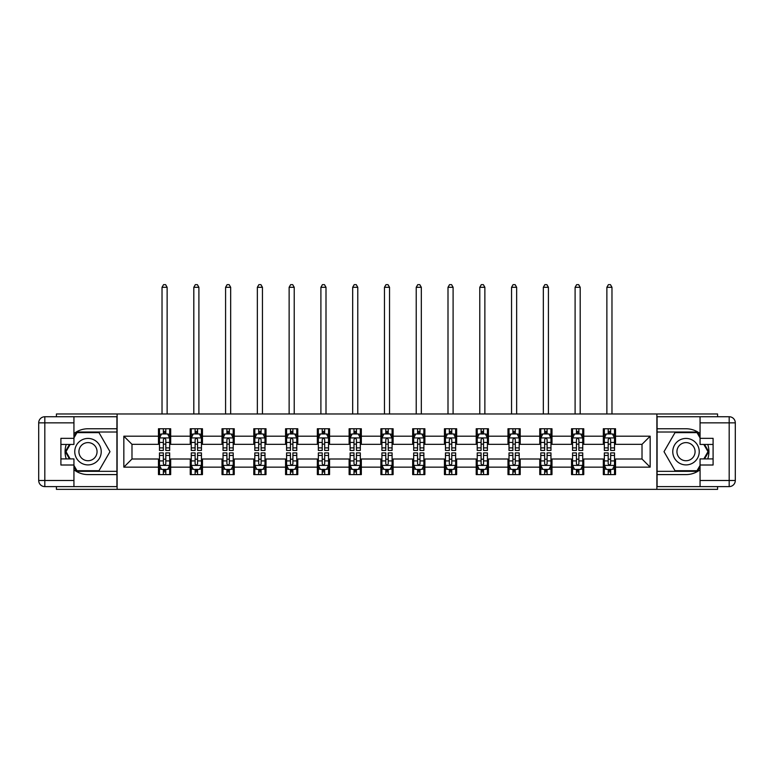 <?xml version="1.0" encoding="UTF-8"?>
<svg xmlns="http://www.w3.org/2000/svg" width="774" height="774" viewBox="0 0 774 774"><rect width="100%" height="100%" fill="white"/><g stroke="black" fill="none" stroke-linecap="round" stroke-linejoin="round"><path stroke-width="1.16" d="M56.425 486.604L56.425 489.352L717.575 489.352L717.575 486.604M717.575 416.741L717.575 413.984L656.884 413.984L656.884 489.352M656.884 413.984L56.425 413.984L56.425 416.741M117.116 489.352L117.116 413.984M615.533 436.188L615.533 428.757L603.314 428.757L603.314 436.188L583.76 436.188L583.76 428.757L571.541 428.757L571.541 436.188L551.988 436.188L551.988 428.757L539.759 428.757L539.759 436.188L520.205 436.188L520.205 428.757L507.986 428.757L507.986 436.188L488.433 436.188L488.433 428.757L476.213 428.757L476.213 436.188L456.66 436.188L456.66 428.757L444.44 428.757L444.44 436.188L424.887 436.188L424.887 428.757L412.668 428.757L412.668 436.188L393.115 436.188L393.115 428.757L380.885 428.757L380.885 436.188L361.332 436.188L361.332 428.757L349.113 428.757L349.113 436.188L329.56 436.188L329.56 428.757L317.34 428.757L317.34 436.188L297.787 436.188L297.787 428.757L285.567 428.757L285.567 436.188L266.014 436.188L266.014 428.757L253.795 428.757L253.795 436.188L234.241 436.188L234.241 428.757L222.012 428.757L222.012 436.188L202.459 436.188L202.459 428.757L190.24 428.757L190.24 436.188L170.686 436.188L170.686 428.757L158.467 428.757L158.467 436.188L123.84 436.188L123.84 467.148L131.986 459.001L158.467 459.001L158.467 474.588L170.686 474.588L170.686 459.001L190.24 459.001L190.24 474.588L202.459 474.588L202.459 459.001L222.012 459.001L222.012 474.588L234.241 474.588L234.241 459.001L253.795 459.001L253.795 474.588L266.014 474.588L266.014 459.001L285.567 459.001L285.567 474.588L297.787 474.588L297.787 459.001L317.34 459.001L317.34 474.588L329.56 474.588L329.56 459.001L349.113 459.001L349.113 474.588L361.332 474.588L361.332 459.001L380.885 459.001L380.885 474.588L393.115 474.588L393.115 459.001L412.668 459.001L412.668 474.588L424.887 474.588L424.887 459.001L444.44 459.001L444.44 474.588L456.66 474.588L456.66 459.001L476.213 459.001L476.213 474.588L488.433 474.588L488.433 459.001L507.986 459.001L507.986 474.588L520.205 474.588L520.205 459.001L539.759 459.001L539.759 474.588L551.988 474.588L551.988 459.001L571.541 459.001L571.541 474.588L583.76 474.588L583.76 459.001L603.314 459.001L603.314 474.588L615.533 474.588L615.533 459.001L642.014 459.001L642.014 444.334L615.533 444.334L615.533 436.188L650.16 436.188L650.16 467.148L615.533 467.148M603.314 467.148L583.76 467.148M571.541 467.148L551.988 467.148M539.759 467.148L520.205 467.148M507.986 467.148L488.433 467.148M476.213 467.148L456.66 467.148M444.44 467.148L424.887 467.148M412.668 467.148L393.115 467.148M380.885 467.148L361.332 467.148M349.113 467.148L329.56 467.148M317.34 467.148L297.787 467.148M285.567 467.148L266.014 467.148M253.795 467.148L234.241 467.148M222.012 467.148L202.459 467.148M190.24 467.148L170.686 467.148M158.467 467.148L123.84 467.148M603.314 436.188L603.314 444.334L583.76 444.334L583.76 436.188M571.541 436.188L571.541 444.334L551.988 444.334L551.988 436.188M539.759 436.188L539.759 444.334L520.205 444.334L520.205 436.188M507.986 436.188L507.986 444.334L488.433 444.334L488.433 436.188M476.213 436.188L476.213 444.334L456.66 444.334L456.66 436.188M444.44 436.188L444.44 444.334L424.887 444.334L424.887 436.188M412.668 436.188L412.668 444.334L393.115 444.334L393.115 436.188M380.885 436.188L380.885 444.334L361.332 444.334L361.332 436.188M349.113 436.188L349.113 444.334L329.56 444.334L329.56 436.188M317.34 436.188L317.34 444.334L297.787 444.334L297.787 436.188M285.567 436.188L285.567 444.334L266.014 444.334L266.014 436.188M253.795 436.188L253.795 444.334L234.241 444.334L234.241 436.188M222.012 436.188L222.012 444.334L202.459 444.334L202.459 436.188M190.24 436.188L190.24 444.334L170.686 444.334L170.686 436.188M158.467 436.188L158.467 444.334L131.986 444.334L123.84 436.188M131.986 444.334L131.986 459.001M650.16 467.148L642.014 459.001M642.014 444.334L650.16 436.188M158.467 433.846L159.483 433.846M163.353 433.846L165.8 433.846M169.67 433.846L170.686 433.846M158.467 444.131L159.483 444.131M163.353 444.131L165.8 444.131M169.67 444.131L170.686 444.131M158.467 459.205L159.483 459.205M163.353 459.205L165.8 459.205M169.67 459.205L170.686 459.205M158.467 469.489L159.483 469.489M163.353 469.489L165.8 469.489M169.67 469.489L170.686 469.489M190.24 459.205L191.255 459.205M195.125 459.205L197.573 459.205M201.443 459.205L202.459 459.205M190.24 469.489L191.255 469.489M195.125 469.489L197.573 469.489M201.443 469.489L202.459 469.489M190.24 433.846L191.255 433.846M195.125 433.846L197.573 433.846M201.443 433.846L202.459 433.846M190.24 444.131L191.255 444.131M195.125 444.131L197.573 444.131M201.443 444.131L202.459 444.131M222.012 459.205L223.038 459.205M226.908 459.205L229.346 459.205M233.216 459.205L234.241 459.205M222.012 469.489L223.038 469.489M226.908 469.489L229.346 469.489M233.216 469.489L234.241 469.489M222.012 433.846L223.038 433.846M226.908 433.846L229.346 433.846M233.216 433.846L234.241 433.846M222.012 444.131L223.038 444.131M226.908 444.131L229.346 444.131M233.216 444.131L234.241 444.131M253.795 459.205L254.81 459.205M258.68 459.205L261.119 459.205M264.989 459.205L266.014 459.205M253.795 469.489L254.81 469.489M258.68 469.489L261.119 469.489M264.989 469.489L266.014 469.489M253.795 433.846L254.81 433.846M258.68 433.846L261.119 433.846M264.989 433.846L266.014 433.846M253.795 444.131L254.81 444.131M258.68 444.131L261.119 444.131M264.989 444.131L266.014 444.131M285.567 459.205L286.583 459.205M290.453 459.205L292.901 459.205M296.771 459.205L297.787 459.205M285.567 469.489L286.583 469.489M290.453 469.489L292.901 469.489M296.771 469.489L297.787 469.489M285.567 433.846L286.583 433.846M290.453 433.846L292.901 433.846M296.771 433.846L297.787 433.846M285.567 444.131L286.583 444.131M290.453 444.131L292.901 444.131M296.771 444.131L297.787 444.131M317.34 459.205L318.356 459.205M322.226 459.205L324.674 459.205M328.544 459.205L329.56 459.205M317.34 469.489L318.356 469.489M322.226 469.489L324.674 469.489M328.544 469.489L329.56 469.489M317.34 433.846L318.356 433.846M322.226 433.846L324.674 433.846M328.544 433.846L329.56 433.846M317.34 444.131L318.356 444.131M322.226 444.131L324.674 444.131M328.544 444.131L329.56 444.131M349.113 459.205L350.129 459.205M353.999 459.205L356.446 459.205M360.316 459.205L361.332 459.205M349.113 469.489L350.129 469.489M353.999 469.489L356.446 469.489M360.316 469.489L361.332 469.489M349.113 433.846L350.129 433.846M353.999 433.846L356.446 433.846M360.316 433.846L361.332 433.846M349.113 444.131L350.129 444.131M353.999 444.131L356.446 444.131M360.316 444.131L361.332 444.131M380.885 459.205L381.911 459.205M385.781 459.205L388.219 459.205M392.089 459.205L393.115 459.205M380.885 469.489L381.911 469.489M385.781 469.489L388.219 469.489M392.089 469.489L393.115 469.489M380.885 433.846L381.911 433.846M385.781 433.846L388.219 433.846M392.089 433.846L393.115 433.846M380.885 444.131L381.911 444.131M385.781 444.131L388.219 444.131M392.089 444.131L393.115 444.131M412.668 459.205L413.684 459.205M417.554 459.205L420.001 459.205M423.871 459.205L424.887 459.205M412.668 469.489L413.684 469.489M417.554 469.489L420.001 469.489M423.871 469.489L424.887 469.489M412.668 433.846L413.684 433.846M417.554 433.846L420.001 433.846M423.871 433.846L424.887 433.846M412.668 444.131L413.684 444.131M417.554 444.131L420.001 444.131M423.871 444.131L424.887 444.131M444.44 459.205L445.456 459.205M449.326 459.205L451.774 459.205M455.644 459.205L456.66 459.205M444.44 469.489L445.456 469.489M449.326 469.489L451.774 469.489M455.644 469.489L456.66 469.489M444.44 433.846L445.456 433.846M449.326 433.846L451.774 433.846M455.644 433.846L456.66 433.846M444.44 444.131L445.456 444.131M449.326 444.131L451.774 444.131M455.644 444.131L456.66 444.131M476.213 459.205L477.229 459.205M481.099 459.205L483.547 459.205M487.417 459.205L488.433 459.205M476.213 469.489L477.229 469.489M481.099 469.489L483.547 469.489M487.417 469.489L488.433 469.489M476.213 433.846L477.229 433.846M481.099 433.846L483.547 433.846M487.417 433.846L488.433 433.846M476.213 444.131L477.229 444.131M481.099 444.131L483.547 444.131M487.417 444.131L488.433 444.131M507.986 459.205L509.011 459.205M512.881 459.205L515.32 459.205M519.19 459.205L520.205 459.205M507.986 469.489L509.011 469.489M512.881 469.489L515.32 469.489M519.19 469.489L520.205 469.489M507.986 433.846L509.011 433.846M512.881 433.846L515.32 433.846M519.19 433.846L520.205 433.846M507.986 444.131L509.011 444.131M512.881 444.131L515.32 444.131M519.19 444.131L520.205 444.131M539.759 459.205L540.784 459.205M544.654 459.205L547.092 459.205M550.962 459.205L551.988 459.205M539.759 469.489L540.784 469.489M544.654 469.489L547.092 469.489M550.962 469.489L551.988 469.489M539.759 433.846L540.784 433.846M544.654 433.846L547.092 433.846M550.962 433.846L551.988 433.846M539.759 444.131L540.784 444.131M544.654 444.131L547.092 444.131M550.962 444.131L551.988 444.131M571.541 459.205L572.557 459.205M576.427 459.205L578.875 459.205M582.745 459.205L583.76 459.205M571.541 469.489L572.557 469.489M576.427 469.489L578.875 469.489M582.745 469.489L583.76 469.489M571.541 433.846L572.557 433.846M576.427 433.846L578.875 433.846M582.745 433.846L583.76 433.846M571.541 444.131L572.557 444.131M576.427 444.131L578.875 444.131M582.745 444.131L583.76 444.131M603.314 459.205L604.33 459.205M608.2 459.205L610.647 459.205M614.517 459.205L615.533 459.205M603.314 469.489L604.33 469.489M608.2 469.489L610.647 469.489M614.517 469.489L615.533 469.489M603.314 433.846L604.33 433.846M608.2 433.846L610.647 433.846M614.517 433.846L615.533 433.846M603.314 444.131L604.33 444.131M608.2 444.131L610.647 444.131M614.517 444.131L615.533 444.131M165.8 431.399L163.353 431.399M169.67 447.894L165.8 447.894L165.8 450.449L169.67 450.449L169.67 438.026L167.629 433.953L161.524 433.953L159.483 438.026L159.483 450.449L163.353 450.449L163.353 447.894L159.483 447.894M159.483 438.026L159.483 428.757M169.67 438.026L169.67 428.757M163.353 433.953L163.353 428.757M165.8 428.757L165.8 433.953M165.8 447.894L165.8 439.555C164.988 437.978 164.175 437.978 163.353 439.555L163.353 447.894M167.126 413.984L167.126 287.299L162.027 287.299L162.027 413.984M162.027 287.299L163.556 284.648L165.597 284.648L167.126 287.299M163.353 471.937L165.8 471.937M159.483 455.441L163.353 455.441L163.353 452.896L159.483 452.896L159.483 465.319L161.524 469.392L167.629 469.392L169.67 465.319L169.67 452.896L165.8 452.896L165.8 455.441L169.67 455.441M169.67 465.319L169.67 474.588M159.483 465.319L159.483 474.588M165.8 469.392L165.8 474.588M163.353 474.588L163.353 469.392M163.353 455.441L163.353 463.79C164.165 465.358 164.988 465.358 165.8 463.79L165.8 455.441M94.612 440.203A13.235 13.235 0 0 0 76.529 445.05A13.235 13.235 0 0 0 81.376 463.133A13.235 13.235 0 0 0 99.459 458.285A13.235 13.235 0 0 0 94.612 440.203M92.522 443.821A9.065 9.065 0 0 0 80.138 447.14A9.065 9.065 0 0 0 83.457 459.524A9.065 9.065 0 0 0 95.841 456.205A9.065 9.065 0 0 0 92.522 443.821M73.936 437.92L76.994 432.627L98.985 432.627L109.985 451.668L98.985 470.718L76.994 470.718L73.936 465.416M70.173 458.905L66.003 451.668L70.173 444.44M692.624 440.203A13.235 13.235 0 0 0 674.541 445.05A13.235 13.235 0 0 0 679.388 463.133A13.235 13.235 0 0 0 697.471 458.285A13.235 13.235 0 0 0 692.624 440.203M690.543 443.821A9.065 9.065 0 0 0 678.159 447.14A9.065 9.065 0 0 0 681.478 459.524A9.065 9.065 0 0 0 693.862 456.205A9.065 9.065 0 0 0 690.543 443.821M700.064 465.416L697.006 470.718L675.015 470.718L664.015 451.668L675.015 432.627L697.006 432.627L700.064 437.92M703.827 444.44L707.997 451.668L703.827 458.905M73.936 469.77A22.91 22.91 0 0 0 87.994 474.588L116.913 474.588L116.913 486.604L44.815 486.604A6.115 6.115 0 0 1 38.7 480.49L38.7 422.846A6.115 6.115 0 0 1 44.815 416.741L73.936 416.741L73.936 444.44L60.904 444.44M73.936 416.741L116.913 416.741L116.913 428.757L87.994 428.757A22.91 22.91 0 0 0 73.936 433.575M66.245 444.44A22.91 22.91 0 0 0 66.245 458.905M116.913 474.588L116.913 428.757M60.904 458.905L73.936 458.905L73.936 486.604M73.936 438.326L60.904 438.326L60.904 465.01L73.936 465.01M116.913 432.018L76.645 432.018L73.936 436.7M73.936 466.635L76.645 471.327L116.913 471.327M69.466 444.44L65.297 451.668L69.466 458.905M700.064 433.575A22.91 22.91 0 0 0 686.006 428.757L657.087 428.757L657.087 416.741L729.185 416.741A6.115 6.115 0 0 1 735.3 422.846L735.3 480.49A6.115 6.115 0 0 1 729.185 486.604L700.064 486.604L700.064 458.905L713.096 458.905M700.064 486.604L657.087 486.604L657.087 474.588L686.006 474.588A22.91 22.91 0 0 0 700.064 469.77M707.755 458.905A22.91 22.91 0 0 0 707.755 444.44M657.087 428.757L657.087 474.588M713.096 444.44L700.064 444.44L700.064 416.741M700.064 465.01L713.096 465.01L713.096 438.326L700.064 438.326M657.087 471.327L697.355 471.327L700.064 466.635M700.064 436.7L697.355 432.018L657.087 432.018M704.534 458.905L708.703 451.668L704.534 444.44M197.573 431.399L195.125 431.399M201.443 447.894L197.573 447.894L197.573 450.449L201.443 450.449L201.443 438.026L199.411 433.953L193.297 433.953L191.255 438.026L191.255 450.449L195.125 450.449L195.125 447.894L191.255 447.894M191.255 438.026L191.255 428.757M201.443 438.026L201.443 428.757M195.125 433.953L195.125 428.757M197.573 428.757L197.573 433.953M197.573 447.894L197.573 439.555C196.76 437.978 195.948 437.978 195.125 439.555L195.125 447.894M198.899 413.984L198.899 287.299L193.81 287.299L193.81 413.984M193.81 287.299L195.329 284.648L197.37 284.648L198.899 287.299M229.346 431.399L226.908 431.399M233.216 447.894L229.346 447.894L229.346 450.449L233.216 450.449L233.216 438.026L231.184 433.953L225.07 433.953L223.038 438.026L223.038 450.449L226.908 450.449L226.908 447.894L223.038 447.894M223.038 438.026L223.038 428.757M233.216 438.026L233.216 428.757M226.908 433.953L226.908 428.757M229.346 428.757L229.346 433.953M229.346 447.894L229.346 439.555C228.533 437.978 227.72 437.978 226.908 439.555L226.908 447.894M230.671 413.984L230.671 287.299L225.582 287.299L225.582 413.984M225.582 287.299L227.111 284.648L229.143 284.648L230.671 287.299M195.125 471.937L197.573 471.937M191.255 455.441L195.125 455.441L195.125 452.896L191.255 452.896L191.255 465.319L193.297 469.392L199.411 469.392L201.443 465.319L201.443 452.896L197.573 452.896L197.573 455.441L201.443 455.441M201.443 465.319L201.443 474.588M191.255 465.319L191.255 474.588M197.573 469.392L197.573 474.588M195.125 474.588L195.125 469.392M195.125 455.441L195.125 463.79C195.948 465.358 196.76 465.358 197.573 463.79L197.573 455.441M226.908 471.937L229.346 471.937M223.038 455.441L226.908 455.441L226.908 452.896L223.038 452.896L223.038 465.319L225.07 469.392L231.184 469.392L233.216 465.319L233.216 452.896L229.346 452.896L229.346 455.441L233.216 455.441M233.216 465.319L233.216 474.588M223.038 465.319L223.038 474.588M229.346 469.392L229.346 474.588M226.908 474.588L226.908 469.392M226.908 455.441L226.908 463.79C227.72 465.358 228.533 465.358 229.346 463.79L229.346 455.441M261.119 431.399L258.68 431.399M264.989 447.894L261.119 447.894L261.119 450.449L264.989 450.449L264.989 438.026L262.957 433.953L256.842 433.953L254.81 438.026L254.81 450.449L258.68 450.449L258.68 447.894L254.81 447.894M254.81 438.026L254.81 428.757M264.989 438.026L264.989 428.757M258.68 433.953L258.68 428.757M261.119 428.757L261.119 433.953M261.119 447.894L261.119 439.555C260.306 437.978 259.493 437.978 258.68 439.555L258.68 447.894M262.444 413.984L262.444 287.299L257.355 287.299L257.355 413.984M257.355 287.299L258.884 284.648L260.915 284.648L262.444 287.299M292.901 431.399L290.453 431.399M296.771 447.894L292.901 447.894L292.901 450.449L296.771 450.449L296.771 438.026L294.73 433.953L288.625 433.953L286.583 438.026L286.583 450.449L290.453 450.449L290.453 447.894L286.583 447.894M286.583 438.026L286.583 428.757M296.771 438.026L296.771 428.757M290.453 433.953L290.453 428.757M292.901 428.757L292.901 433.953M292.901 447.894L292.901 439.555C292.088 437.978 291.266 437.978 290.453 439.555L290.453 447.894M294.226 413.984L294.226 287.299L289.128 287.299L289.128 413.984M289.128 287.299L290.656 284.648L292.698 284.648L294.226 287.299M324.674 431.399L322.226 431.399M328.544 447.894L324.674 447.894L324.674 450.449L328.544 450.449L328.544 438.026L326.502 433.953L320.397 433.953L318.356 438.026L318.356 450.449L322.226 450.449L322.226 447.894L318.356 447.894M318.356 438.026L318.356 428.757M328.544 438.026L328.544 428.757M322.226 433.953L322.226 428.757M324.674 428.757L324.674 433.953M324.674 447.894L324.674 439.555C323.861 437.978 323.048 437.978 322.226 439.555L322.226 447.894M325.999 413.984L325.999 287.299L320.9 287.299L320.9 413.984M320.9 287.299L322.429 284.648L324.47 284.648L325.999 287.299M258.68 471.937L261.119 471.937M254.81 455.441L258.68 455.441L258.68 452.896L254.81 452.896L254.81 465.319L256.842 469.392L262.957 469.392L264.989 465.319L264.989 452.896L261.119 452.896L261.119 455.441L264.989 455.441M264.989 465.319L264.989 474.588M254.81 465.319L254.81 474.588M261.119 469.392L261.119 474.588M258.68 474.588L258.68 469.392M258.68 455.441L258.68 463.79C259.493 465.358 260.306 465.358 261.119 463.79L261.119 455.441M290.453 471.937L292.901 471.937M286.583 455.441L290.453 455.441L290.453 452.896L286.583 452.896L286.583 465.319L288.625 469.392L294.73 469.392L296.771 465.319L296.771 452.896L292.901 452.896L292.901 455.441L296.771 455.441M296.771 465.319L296.771 474.588M286.583 465.319L286.583 474.588M292.901 469.392L292.901 474.588M290.453 474.588L290.453 469.392M290.453 455.441L290.453 463.79C291.266 465.358 292.079 465.358 292.901 463.79L292.901 455.441M322.226 471.937L324.674 471.937M318.356 455.441L322.226 455.441L322.226 452.896L318.356 452.896L318.356 465.319L320.397 469.392L326.502 469.392L328.544 465.319L328.544 452.896L324.674 452.896L324.674 455.441L328.544 455.441M328.544 465.319L328.544 474.588M318.356 465.319L318.356 474.588M324.674 469.392L324.674 474.588M322.226 474.588L322.226 469.392M322.226 455.441L322.226 463.79C323.039 465.358 323.861 465.358 324.674 463.79L324.674 455.441M356.446 431.399L353.999 431.399M360.316 447.894L356.446 447.894L356.446 450.449L360.316 450.449L360.316 438.026L358.285 433.953L352.17 433.953L350.129 438.026L350.129 450.449L353.999 450.449L353.999 447.894L350.129 447.894M350.129 438.026L350.129 428.757M360.316 438.026L360.316 428.757M353.999 433.953L353.999 428.757M356.446 428.757L356.446 433.953M356.446 447.894L356.446 439.555C355.634 437.978 354.821 437.978 353.999 439.555L353.999 447.894M357.772 413.984L357.772 287.299L352.683 287.299L352.683 413.984M352.683 287.299L354.211 284.648L356.243 284.648L357.772 287.299M353.999 471.937L356.446 471.937M350.129 455.441L353.999 455.441L353.999 452.896L350.129 452.896L350.129 465.319L352.17 469.392L358.285 469.392L360.316 465.319L360.316 452.896L356.446 452.896L356.446 455.441L360.316 455.441M360.316 465.319L360.316 474.588M350.129 465.319L350.129 474.588M356.446 469.392L356.446 474.588M353.999 474.588L353.999 469.392M353.999 455.441L353.999 463.79C354.821 465.358 355.634 465.358 356.446 463.79L356.446 455.441M388.219 431.399L385.781 431.399M392.089 447.894L388.219 447.894L388.219 450.449L392.089 450.449L392.089 438.026L390.057 433.953L383.943 433.953L381.911 438.026L381.911 450.449L385.781 450.449L385.781 447.894L381.911 447.894M381.911 438.026L381.911 428.757M392.089 438.026L392.089 428.757M385.781 433.953L385.781 428.757M388.219 428.757L388.219 433.953M388.219 447.894L388.219 439.555C387.406 437.978 386.594 437.978 385.781 439.555L385.781 447.894M389.545 413.984L389.545 287.299L384.455 287.299L384.455 413.984M384.455 287.299L385.984 284.648L388.016 284.648L389.545 287.299M385.781 471.937L388.219 471.937M381.911 455.441L385.781 455.441L385.781 452.896L381.911 452.896L381.911 465.319L383.943 469.392L390.057 469.392L392.089 465.319L392.089 452.896L388.219 452.896L388.219 455.441L392.089 455.441M392.089 465.319L392.089 474.588M381.911 465.319L381.911 474.588M388.219 469.392L388.219 474.588M385.781 474.588L385.781 469.392M385.781 455.441L385.781 463.79C386.594 465.358 387.406 465.358 388.219 463.79L388.219 455.441M420.001 431.399L417.554 431.399M423.871 447.894L420.001 447.894L420.001 450.449L423.871 450.449L423.871 438.026L421.83 433.953L415.715 433.953L413.684 438.026L413.684 450.449L417.554 450.449L417.554 447.894L413.684 447.894M413.684 438.026L413.684 428.757M423.871 438.026L423.871 428.757M417.554 433.953L417.554 428.757M420.001 428.757L420.001 433.953M420.001 447.894L420.001 439.555C419.179 437.978 418.366 437.978 417.554 439.555L417.554 447.894M421.317 413.984L421.317 287.299L416.228 287.299L416.228 413.984M416.228 287.299L417.757 284.648L419.789 284.648L421.317 287.299M417.554 471.937L420.001 471.937M413.684 455.441L417.554 455.441L417.554 452.896L413.684 452.896L413.684 465.319L415.715 469.392L421.83 469.392L423.871 465.319L423.871 452.896L420.001 452.896L420.001 455.441L423.871 455.441M423.871 465.319L423.871 474.588M413.684 465.319L413.684 474.588M420.001 469.392L420.001 474.588M417.554 474.588L417.554 469.392M417.554 455.441L417.554 463.79C418.366 465.358 419.179 465.358 420.001 463.79L420.001 455.441M451.774 431.399L449.326 431.399M455.644 447.894L451.774 447.894L451.774 450.449L455.644 450.449L455.644 438.026L453.603 433.953L447.498 433.953L445.456 438.026L445.456 450.449L449.326 450.449L449.326 447.894L445.456 447.894M445.456 438.026L445.456 428.757M455.644 438.026L455.644 428.757M449.326 433.953L449.326 428.757M451.774 428.757L451.774 433.953M451.774 447.894L451.774 439.555C450.961 437.978 450.139 437.978 449.326 439.555L449.326 447.894M453.1 413.984L453.1 287.299L448.001 287.299L448.001 413.984M448.001 287.299L449.53 284.648L451.571 284.648L453.1 287.299M449.326 471.937L451.774 471.937M445.456 455.441L449.326 455.441L449.326 452.896L445.456 452.896L445.456 465.319L447.498 469.392L453.603 469.392L455.644 465.319L455.644 452.896L451.774 452.896L451.774 455.441L455.644 455.441M455.644 465.319L455.644 474.588M445.456 465.319L445.456 474.588M451.774 469.392L451.774 474.588M449.326 474.588L449.326 469.392M449.326 455.441L449.326 463.79C450.139 465.358 450.952 465.358 451.774 463.79L451.774 455.441M483.547 431.399L481.099 431.399M487.417 447.894L483.547 447.894L483.547 450.449L487.417 450.449L487.417 438.026L485.375 433.953L479.27 433.953L477.229 438.026L477.229 450.449L481.099 450.449L481.099 447.894L477.229 447.894M477.229 438.026L477.229 428.757M487.417 438.026L487.417 428.757M481.099 433.953L481.099 428.757M483.547 428.757L483.547 433.953M483.547 447.894L483.547 439.555C482.734 437.978 481.921 437.978 481.099 439.555L481.099 447.894M484.872 413.984L484.872 287.299L479.774 287.299L479.774 413.984M479.774 287.299L481.302 284.648L483.344 284.648L484.872 287.299M481.099 471.937L483.547 471.937M477.229 455.441L481.099 455.441L481.099 452.896L477.229 452.896L477.229 465.319L479.27 469.392L485.375 469.392L487.417 465.319L487.417 452.896L483.547 452.896L483.547 455.441L487.417 455.441M487.417 465.319L487.417 474.588M477.229 465.319L477.229 474.588M483.547 469.392L483.547 474.588M481.099 474.588L481.099 469.392M481.099 455.441L481.099 463.79C481.912 465.358 482.734 465.358 483.547 463.79L483.547 455.441M515.32 431.399L512.881 431.399M519.19 447.894L515.32 447.894L515.32 450.449L519.19 450.449L519.19 438.026L517.158 433.953L511.043 433.953L509.011 438.026L509.011 450.449L512.881 450.449L512.881 447.894L509.011 447.894M509.011 438.026L509.011 428.757M519.19 438.026L519.19 428.757M512.881 433.953L512.881 428.757M515.32 428.757L515.32 433.953M515.32 447.894L515.32 439.555C514.507 437.978 513.694 437.978 512.881 439.555L512.881 447.894M516.645 413.984L516.645 287.299L511.556 287.299L511.556 413.984M511.556 287.299L513.085 284.648L515.116 284.648L516.645 287.299M512.881 471.937L515.32 471.937M509.011 455.441L512.881 455.441L512.881 452.896L509.011 452.896L509.011 465.319L511.043 469.392L517.158 469.392L519.19 465.319L519.19 452.896L515.32 452.896L515.32 455.441L519.19 455.441M519.19 465.319L519.19 474.588M509.011 465.319L509.011 474.588M515.32 469.392L515.32 474.588M512.881 474.588L512.881 469.392M512.881 455.441L512.881 463.79C513.694 465.358 514.507 465.358 515.32 463.79L515.32 455.441M547.092 431.399L544.654 431.399M550.962 447.894L547.092 447.894L547.092 450.449L550.962 450.449L550.962 438.026L548.93 433.953L542.816 433.953L540.784 438.026L540.784 450.449L544.654 450.449L544.654 447.894L540.784 447.894M540.784 438.026L540.784 428.757M550.962 438.026L550.962 428.757M544.654 433.953L544.654 428.757M547.092 428.757L547.092 433.953M547.092 447.894L547.092 439.555C546.28 437.978 545.467 437.978 544.654 439.555L544.654 447.894M548.418 413.984L548.418 287.299L543.329 287.299L543.329 413.984M543.329 287.299L544.857 284.648L546.889 284.648L548.418 287.299M544.654 471.937L547.092 471.937M540.784 455.441L544.654 455.441L544.654 452.896L540.784 452.896L540.784 465.319L542.816 469.392L548.93 469.392L550.962 465.319L550.962 452.896L547.092 452.896L547.092 455.441L550.962 455.441M550.962 465.319L550.962 474.588M540.784 465.319L540.784 474.588M547.092 469.392L547.092 474.588M544.654 474.588L544.654 469.392M544.654 455.441L544.654 463.79C545.467 465.358 546.28 465.358 547.092 463.79L547.092 455.441M578.875 431.399L576.427 431.399M582.745 447.894L578.875 447.894L578.875 450.449L582.745 450.449L582.745 438.026L580.703 433.953L574.589 433.953L572.557 438.026L572.557 450.449L576.427 450.449L576.427 447.894L572.557 447.894M572.557 438.026L572.557 428.757M582.745 438.026L582.745 428.757M576.427 433.953L576.427 428.757M578.875 428.757L578.875 433.953M578.875 447.894L578.875 439.555C578.052 437.978 577.24 437.978 576.427 439.555L576.427 447.894M580.19 413.984L580.19 287.299L575.101 287.299L575.101 413.984M575.101 287.299L576.63 284.648L578.671 284.648L580.19 287.299M576.427 471.937L578.875 471.937M572.557 455.441L576.427 455.441L576.427 452.896L572.557 452.896L572.557 465.319L574.589 469.392L580.703 469.392L582.745 465.319L582.745 452.896L578.875 452.896L578.875 455.441L582.745 455.441M582.745 465.319L582.745 474.588M572.557 465.319L572.557 474.588M578.875 469.392L578.875 474.588M576.427 474.588L576.427 469.392M576.427 455.441L576.427 463.79C577.24 465.358 578.052 465.358 578.875 463.79L578.875 455.441M610.647 431.399L608.2 431.399M614.517 447.894L610.647 447.894L610.647 450.449L614.517 450.449L614.517 438.026L612.476 433.953L606.371 433.953L604.33 438.026L604.33 450.449L608.2 450.449L608.2 447.894L604.33 447.894M604.33 438.026L604.33 428.757M614.517 438.026L614.517 428.757M608.2 433.953L608.2 428.757M610.647 428.757L610.647 433.953M610.647 447.894L610.647 439.555C609.835 437.978 609.012 437.978 608.2 439.555L608.2 447.894M611.973 413.984L611.973 287.299L606.874 287.299L606.874 413.984M606.874 287.299L608.403 284.648L610.444 284.648L611.973 287.299M608.2 471.937L610.647 471.937M604.33 455.441L608.2 455.441L608.2 452.896L604.33 452.896L604.33 465.319L606.371 469.392L612.476 469.392L614.517 465.319L614.517 452.896L610.647 452.896L610.647 455.441L614.517 455.441M614.517 465.319L614.517 474.588M604.33 465.319L604.33 474.588M610.647 469.392L610.647 474.588M608.2 474.588L608.2 469.392M608.2 455.441L608.2 463.79C609.012 465.358 609.825 465.358 610.647 463.79L610.647 455.441M169.622 437.92L159.531 437.92M159.483 434.195L161.398 434.195M167.755 434.195L169.67 434.195M163.353 442.438L159.483 442.438M169.67 442.438L165.8 442.438M165.8 432.695L163.353 432.695M159.531 465.416L169.622 465.416M169.67 469.15L167.755 469.15M161.398 469.15L159.483 469.15M165.8 460.907L169.67 460.907M159.483 460.907L163.353 460.907M163.353 470.64L165.8 470.64M73.936 422.846L44.815 422.846L44.815 480.49L73.936 480.49M38.7 422.846L44.815 422.846L44.815 416.741M44.815 486.604L44.815 480.49L38.7 480.49M700.064 480.49L729.185 480.49L729.185 422.846L700.064 422.846M735.3 480.49L729.185 480.49L729.185 486.604M729.185 416.741L729.185 422.846L735.3 422.846M201.395 437.92L191.313 437.92M191.255 434.195L193.171 434.195M199.528 434.195L201.443 434.195M195.125 442.438L191.255 442.438M201.443 442.438L197.573 442.438M197.573 432.695L195.125 432.695M233.168 437.92L223.086 437.92M223.038 434.195L224.953 434.195M231.3 434.195L233.216 434.195M226.908 442.438L223.038 442.438M233.216 442.438L229.346 442.438M229.346 432.695L226.908 432.695M191.313 465.416L201.395 465.416M201.443 469.15L199.528 469.15M193.171 469.15L191.255 469.15M197.573 460.907L201.443 460.907M191.255 460.907L195.125 460.907M195.125 470.64L197.573 470.64M223.086 465.416L233.168 465.416M233.216 469.15L231.3 469.15M224.953 469.15L223.038 469.15M229.346 460.907L233.216 460.907M223.038 460.907L226.908 460.907M226.908 470.64L229.346 470.64M264.94 437.92L254.859 437.92M254.81 434.195L256.726 434.195M263.083 434.195L264.989 434.195M258.68 442.438L254.81 442.438M264.989 442.438L261.119 442.438M261.119 432.695L258.68 432.695M296.713 437.92L286.632 437.92M286.583 434.195L288.499 434.195M294.855 434.195L296.771 434.195M290.453 442.438L286.583 442.438M296.771 442.438L292.901 442.438M292.901 432.695L290.453 432.695M328.495 437.92L318.414 437.92M318.356 434.195L320.272 434.195M326.628 434.195L328.544 434.195M322.226 442.438L318.356 442.438M328.544 442.438L324.674 442.438M324.674 432.695L322.226 432.695M254.859 465.416L264.94 465.416M264.989 469.15L263.083 469.15M256.726 469.15L254.81 469.15M261.119 460.907L264.989 460.907M254.81 460.907L258.68 460.907M258.68 470.64L261.119 470.64M286.632 465.416L296.713 465.416M296.771 469.15L294.855 469.15M288.499 469.15L286.583 469.15M292.901 460.907L296.771 460.907M286.583 460.907L290.453 460.907M290.453 470.64L292.901 470.64M318.414 465.416L328.495 465.416M328.544 469.15L326.628 469.15M320.272 469.15L318.356 469.15M324.674 460.907L328.544 460.907M318.356 460.907L322.226 460.907M322.226 470.64L324.674 470.64M360.268 437.92L350.187 437.92M350.129 434.195L352.044 434.195M358.401 434.195L360.316 434.195M353.999 442.438L350.129 442.438M360.316 442.438L356.446 442.438M356.446 432.695L353.999 432.695M350.187 465.416L360.268 465.416M360.316 469.15L358.401 469.15M352.044 469.15L350.129 469.15M356.446 460.907L360.316 460.907M350.129 460.907L353.999 460.907M353.999 470.64L356.446 470.64M392.041 437.92L381.959 437.92M381.911 434.195L383.827 434.195M390.173 434.195L392.089 434.195M385.781 442.438L381.911 442.438M392.089 442.438L388.219 442.438M388.219 432.695L385.781 432.695M381.959 465.416L392.041 465.416M392.089 469.15L390.173 469.15M383.827 469.15L381.911 469.15M388.219 460.907L392.089 460.907M381.911 460.907L385.781 460.907M385.781 470.64L388.219 470.64M423.813 437.92L413.732 437.92M413.684 434.195L415.599 434.195M421.956 434.195L423.871 434.195M417.554 442.438L413.684 442.438M423.871 442.438L420.001 442.438M420.001 432.695L417.554 432.695M413.732 465.416L423.813 465.416M423.871 469.15L421.956 469.15M415.599 469.15L413.684 469.15M420.001 460.907L423.871 460.907M413.684 460.907L417.554 460.907M417.554 470.64L420.001 470.64M455.586 437.92L445.505 437.92M445.456 434.195L447.372 434.195M453.728 434.195L455.644 434.195M449.326 442.438L445.456 442.438M455.644 442.438L451.774 442.438M451.774 432.695L449.326 432.695M445.505 465.416L455.586 465.416M455.644 469.15L453.728 469.15M447.372 469.15L445.456 469.15M451.774 460.907L455.644 460.907M445.456 460.907L449.326 460.907M449.326 470.64L451.774 470.64M487.368 437.92L477.287 437.92M477.229 434.195L479.145 434.195M485.501 434.195L487.417 434.195M481.099 442.438L477.229 442.438M487.417 442.438L483.547 442.438M483.547 432.695L481.099 432.695M477.287 465.416L487.368 465.416M487.417 469.15L485.501 469.15M479.145 469.15L477.229 469.15M483.547 460.907L487.417 460.907M477.229 460.907L481.099 460.907M481.099 470.64L483.547 470.64M519.141 437.92L509.06 437.92M509.011 434.195L510.917 434.195M517.274 434.195L519.19 434.195M512.881 442.438L509.011 442.438M519.19 442.438L515.32 442.438M515.32 432.695L512.881 432.695M509.06 465.416L519.141 465.416M519.19 469.15L517.274 469.15M510.917 469.15L509.011 469.15M515.32 460.907L519.19 460.907M509.011 460.907L512.881 460.907M512.881 470.64L515.32 470.64M550.914 437.92L540.832 437.92M540.784 434.195L542.7 434.195M549.047 434.195L550.962 434.195M544.654 442.438L540.784 442.438M550.962 442.438L547.092 442.438M547.092 432.695L544.654 432.695M540.832 465.416L550.914 465.416M550.962 469.15L549.047 469.15M542.7 469.15L540.784 469.15M547.092 460.907L550.962 460.907M540.784 460.907L544.654 460.907M544.654 470.64L547.092 470.64M582.687 437.92L572.605 437.92M572.557 434.195L574.472 434.195M580.829 434.195L582.745 434.195M576.427 442.438L572.557 442.438M582.745 442.438L578.875 442.438M578.875 432.695L576.427 432.695M572.605 465.416L582.687 465.416M582.745 469.15L580.829 469.15M574.472 469.15L572.557 469.15M578.875 460.907L582.745 460.907M572.557 460.907L576.427 460.907M576.427 470.64L578.875 470.64M614.469 437.92L604.378 437.92M604.33 434.195L606.245 434.195M612.602 434.195L614.517 434.195M608.2 442.438L604.33 442.438M614.517 442.438L610.647 442.438M610.647 432.695L608.2 432.695M604.378 465.416L614.469 465.416M614.517 469.15L612.602 469.15M606.245 469.15L604.33 469.15M610.647 460.907L614.517 460.907M604.33 460.907L608.2 460.907M608.2 470.64L610.647 470.64"/></g></svg>
